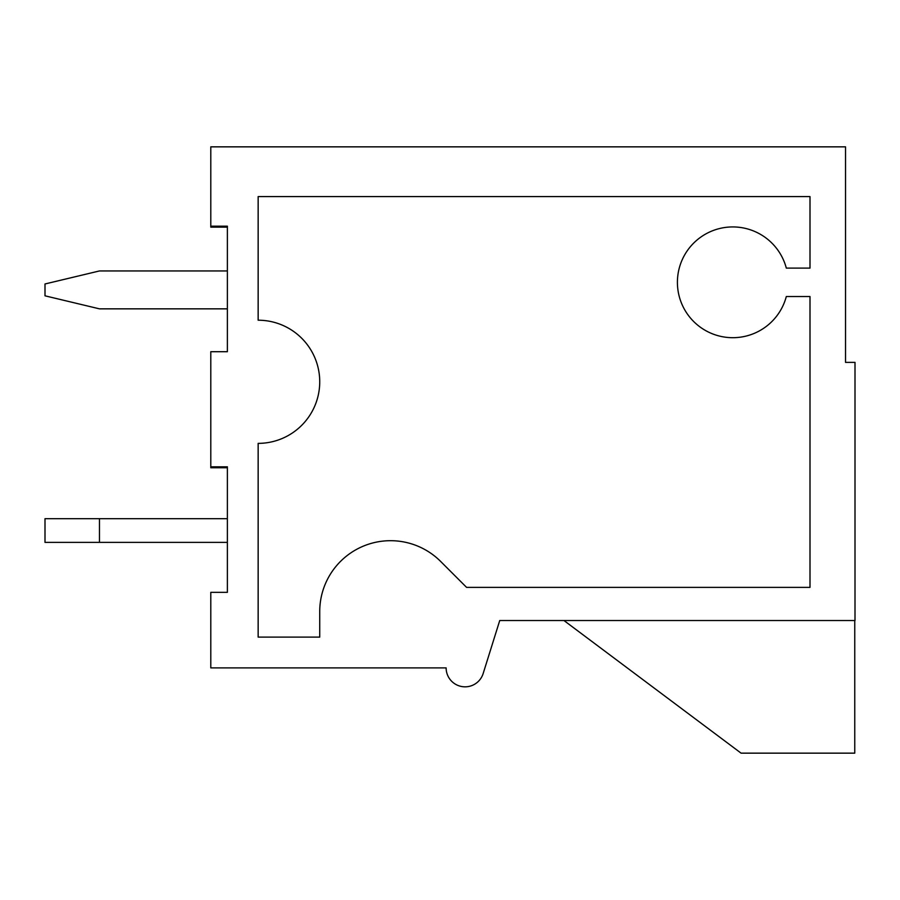 <?xml version="1.0" encoding="UTF-8"?>
<svg xmlns="http://www.w3.org/2000/svg" width="900" height="900" viewBox="0 0 900 900"><rect width="100%" height="100%" fill="white"/><g stroke="black" fill="none" stroke-linecap="round" stroke-linejoin="round"><path stroke-width="1.35" d="M854.764 620.528L854.764 753.154L741.082 753.154L563.951 620.528L499.736 620.528L483.154 673.549A18.945 18.945 0 0 1 446.13 667.89L210.791 667.89L210.791 592.346L227.374 592.346L227.374 466.819L210.791 466.819L210.791 467.764L227.374 467.764M210.791 466.819L210.791 351.709L227.374 351.709L227.374 226.181L210.791 226.181L210.791 227.126L227.374 227.126M483.154 673.549L499.736 620.528L855 620.528L855 362.374L845.528 362.374L845.528 146.846L210.791 146.846L210.791 226.181M258.154 196.583L810 196.583L810 268.11L786.319 268.11A55.384 55.384 0 0 0 701.055 236.925A55.384 55.384 0 0 0 701.055 327.701A55.384 55.384 0 0 0 786.319 296.527L810 296.527L810 587.374L466.582 587.374L440.64 561.431A70.83 70.83 0 0 0 319.736 611.516L319.736 637.11L258.154 637.11L258.154 443.374A61.583 61.583 0 0 0 319.736 381.791A61.583 61.583 0 0 0 258.154 320.209L258.154 196.583M227.374 351.709L227.374 311.209M227.374 592.346L227.374 542.374L45 542.374L45 518.681L227.374 518.681M227.374 270.945L99.472 270.945L45 283.972L45 295.819L99.472 308.846L227.374 308.846M99.472 518.681L99.472 542.374M741.082 753.154L563.951 620.528"/></g></svg>

